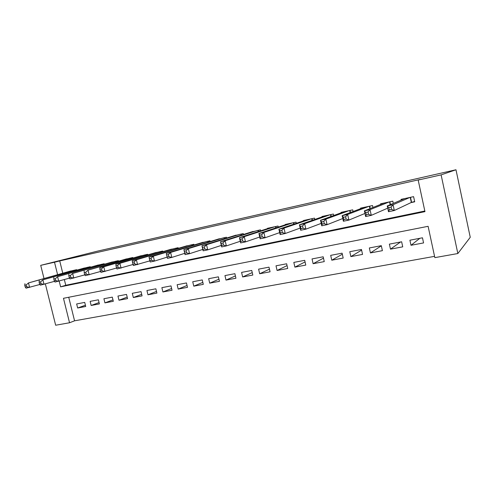<?xml version="1.0" encoding="UTF-8"?>
<svg xmlns="http://www.w3.org/2000/svg" width="495" height="495" viewBox="0 0 495 495"><rect width="100%" height="100%" fill="white"/><g stroke="black" fill="none" stroke-linecap="round" stroke-linejoin="round"><path stroke-width="0.74" d="M68.731 297.26L74.566 320.816L69.541 322.759L55.663 325.234L45.373 283.994M69.541 322.759L63.465 298.299L428.107 226.308L434.839 257.635L457.844 253.533L470.25 237.297L455.982 169.766L97.781 251.07L40.714 265.351L54.506 262.232L57.587 274.626M74.566 320.816L434.561 256.354M76.762 270.134L76.651 269.676L68.644 271.551M90.381 267.207L90.263 266.725L82.096 268.643M104.278 264.225L104.154 263.717L95.82 265.679M118.46 261.181L118.33 260.642L109.828 262.647M132.945 258.074L132.809 257.505L124.127 259.559M147.727 254.906L147.584 254.3L138.724 256.404M162.83 251.67L162.676 251.033L153.629 253.186M178.256 248.372L178.095 247.692L168.851 249.901M194.021 245.006L193.848 244.276L184.406 246.541M210.128 241.572L209.948 240.787L200.296 243.113M226.599 238.064L226.401 237.223L216.538 239.611M243.441 234.488L243.231 233.572L233.145 236.028M260.667 230.837L260.438 229.841L250.13 232.372M278.289 227.112L278.042 226.029L267.43 228.325L267.498 228.628M296.326 223.313L296.053 222.125L285.2 224.476L285.275 224.81M314.789 219.452L314.492 218.128L303.379 220.535L303.46 220.9M333.698 215.517L333.37 214.038L321.991 216.501L322.084 216.909M353.071 211.52L352.706 209.849L341.049 212.374L341.148 212.825M372.927 207.479L372.506 205.555L360.564 208.141L360.682 208.655M393.29 203.408L392.801 201.156L380.562 203.81L380.692 204.398M419.834 238.305L411.005 245.285L423.571 242.921L422.464 237.798L409.903 240.205L411.005 245.285M400.535 241.993L390.468 249.152L402.732 246.844L401.631 241.783L389.373 244.128L390.468 249.152M381.336 245.823L370.433 252.92L382.4 250.668L381.305 245.675L369.338 247.964L370.433 252.92M361.604 250.117L350.875 256.602L362.55 254.405L361.461 249.468L349.786 251.701L350.875 256.602M342.323 254.213L331.774 260.197L343.177 258.05L342.094 253.174L330.691 255.358L331.774 260.197M323.482 258.142L313.118 263.705L324.256 261.608L323.179 256.794L312.042 258.922L313.118 263.705M305.062 261.929L294.89 267.133L305.774 265.085L304.703 260.327L293.82 262.412L294.89 267.133M287.063 265.598L277.082 270.487L287.719 268.482L286.648 263.779L276.012 265.815L277.082 270.487M269.459 269.144L259.671 273.76L270.072 271.805L269.002 267.158L258.607 269.144L259.671 273.76M252.246 272.59L242.649 276.965L252.815 275.053L251.751 270.456L241.591 272.399L242.649 276.965M235.41 275.938L225.998 280.096L235.942 278.227L234.884 273.685L224.947 275.585L225.998 280.096M218.945 279.199L209.713 283.159L219.44 281.327L218.388 276.841L208.661 278.697L209.713 283.159M202.826 282.373L193.774 286.16L203.297 284.365L202.251 279.929L192.734 281.748L193.774 286.16M187.054 285.466L178.181 289.092L187.5 287.341L186.454 282.948L177.142 284.73L178.181 289.092M171.61 288.486L162.911 291.963L172.031 290.249L170.998 285.906L161.877 287.651L162.911 291.963M156.494 291.437L147.962 294.779L156.896 293.096L155.863 288.802L146.935 290.509L147.962 294.779M141.688 294.315L133.322 297.532L142.071 295.886L141.044 291.635L132.295 293.306L133.322 297.532M127.184 297.13L118.979 300.23L127.549 298.621L126.528 294.414L117.959 296.053L118.979 300.23M112.978 299.883L104.928 302.878L113.324 301.294L112.309 297.13L103.913 298.739L104.928 302.878M99.056 302.575L91.154 305.464L99.384 303.918L98.375 299.797L90.146 301.368L91.154 305.464M84.719 302.408L76.657 303.955L77.659 308.008L85.722 306.485L84.719 302.408M59.202 281.148L60.619 286.846L424.957 211.637L418.176 180.056L419.896 179.506L59.722 260.927L62.76 273.184M64.362 279.638L65.761 285.281L424.828 211.019M411.029 202.597L414.711 201.812L413.597 196.651L401.055 199.367L401.204 200.054M59.722 260.927L54.506 262.232M418.176 180.056L441.119 174.877L455.982 169.766M40.714 265.351L43.975 278.407M457.844 253.533L441.119 174.877M65.761 285.281L60.619 286.846M85.406 305.205L77.659 308.008M414.637 201.484L411.32 202.461L394.317 210.499L388.501 211.73L387.245 205.963L404.693 198.582M388.748 207.591L387.245 205.963L393.061 204.713L394.317 210.499L391.588 209.41L391.087 207.089L388.748 207.591L389.256 209.905L391.588 209.41M409.922 197.443L393.061 204.713L391.087 207.089M388.501 211.73L389.256 209.905M387.721 208.154L371.293 215.356L365.632 216.55L364.382 210.87L384.114 203.037M365.762 212.491L364.382 210.87L370.037 209.651L371.293 215.356L368.534 214.298L368.032 212.008L365.762 212.491L366.263 214.781L368.534 214.298M389.212 201.935L370.037 209.651L368.032 212.008M365.632 216.55L366.263 214.781M364.957 213.456L348.895 220.083L343.388 221.24L342.144 215.641L364.029 207.393M343.4 217.268L342.144 215.641L347.651 214.459L348.895 220.083L346.11 219.05L345.609 216.791L343.4 217.268L343.901 219.52L346.11 219.05M369.004 206.316L347.651 214.459L345.609 216.791M343.388 221.24L343.901 219.52M342.788 218.524L327.102 224.681L321.744 225.807L320.506 220.281L344.433 211.637M321.639 221.909L320.506 220.281L325.858 219.13L327.102 224.681L324.287 223.672L323.792 221.451L321.639 221.909L322.14 224.13L324.287 223.672M349.284 210.585L325.858 219.13L323.792 221.451M321.744 225.807L322.14 224.13M321.199 223.394L305.885 229.154L300.669 230.255L299.432 224.804L325.295 215.789M300.459 226.425L299.432 224.804L304.648 223.684L305.885 229.154L303.051 228.176L302.556 225.98L300.459 226.425L300.954 228.616L303.051 228.176M330.035 214.762L304.648 223.684L302.556 225.98M300.669 230.255L300.954 228.616M300.174 228.084L285.225 233.51L280.139 234.581L278.914 229.204L306.603 219.836M279.836 230.831L278.914 229.204L283.994 228.115L285.225 233.51L282.367 232.557L281.878 230.392L279.836 230.831L280.331 232.99L282.367 232.557M311.237 218.833L283.994 228.115L281.878 230.392M280.139 234.581L280.331 232.99M279.694 232.613L265.097 237.755L260.147 238.8L258.928 233.492L288.35 223.796M259.745 235.113L258.928 233.492L263.878 232.433L265.097 237.755L262.22 236.827L261.731 234.692L259.745 235.113L260.234 237.247L262.22 236.827M292.873 222.812L263.878 232.433L261.731 234.692M260.147 238.8L260.234 237.247M259.733 237.006L245.483 241.894L240.657 242.909L239.45 237.674L270.511 227.663M240.174 239.295L239.45 237.674L244.27 236.641L245.483 241.894L242.593 240.985L242.105 238.881L240.174 239.295L240.657 241.399L242.593 240.985M274.935 226.704L244.27 236.641L242.105 238.881M240.657 242.909L240.657 241.399M240.279 241.263L226.37 245.922L221.661 246.918L220.454 241.746L253.075 231.437M221.092 243.367L220.454 241.746L225.157 240.737L226.37 245.922L223.462 245.044L222.973 242.965L221.092 243.367L221.574 245.44L223.462 245.044M257.4 230.503L225.157 240.737L222.973 242.965M221.661 246.918L221.574 245.44M221.308 245.402L207.727 249.857L203.136 250.823L201.935 245.724L236.035 235.131M202.486 247.333L201.935 245.724L206.526 244.734L207.727 249.857L204.806 248.997L204.324 246.943L202.486 247.333L202.962 249.387L204.806 248.997M240.254 234.215L206.526 244.734L204.324 246.943M203.136 250.823L202.962 249.387M202.808 249.418L189.542 253.694L185.068 254.634L183.874 249.598L219.365 238.745M184.338 251.206L183.874 249.598L188.347 248.638L189.542 253.694L186.609 252.852L186.132 250.823L184.338 251.206L184.814 253.23L186.609 252.852M223.499 237.847L188.347 248.638L186.132 250.823M185.068 254.634L184.814 253.23M184.759 253.329L171.802 257.431L167.434 258.353L166.246 253.378L203.061 242.278M166.629 254.987L166.246 253.378L170.614 252.444L171.802 257.431L168.857 256.614L168.38 254.609L166.629 254.987L167.106 256.985L168.857 256.614M207.102 241.405L170.614 252.444L168.38 254.609M167.434 258.353L167.106 256.985M191.064 244.876L153.302 256.156L149.044 257.072L187.11 245.737M167.143 257.134L154.483 261.088L150.22 261.985L149.824 260.648L151.532 260.283L151.062 258.31L149.348 258.675L149.824 260.648M151.062 258.31L153.302 256.156L154.483 261.088L151.532 260.283M149.044 257.072L149.348 258.675M175.372 248.28L136.403 259.782L132.245 260.673L171.499 249.121M149.886 260.859L133.415 265.53L132.951 264.225L134.621 263.866L134.151 261.917L132.481 262.27L132.951 264.225M134.151 261.917L136.403 259.782L137.579 264.652L134.621 263.866M132.245 260.673L132.481 262.27M160.015 251.608L119.901 263.321L115.836 264.194L156.222 252.431M133.044 264.491L117.006 268.989L116.474 267.715L118.107 267.368L117.637 265.438L116.003 265.79L116.474 267.715M117.637 265.438L119.901 263.321L121.071 268.135L118.107 267.368M115.836 264.194L116.003 265.79M144.973 254.869L103.783 266.78L99.811 267.634L141.267 255.674M116.603 268.03L100.974 272.374L100.38 271.124L101.97 270.79L101.506 268.884L99.916 269.224L100.38 271.124M101.506 268.884L103.783 266.78L104.946 271.532L101.97 270.79M99.811 267.634L99.916 269.224M130.253 258.062L88.036 270.159L126.615 258.848M100.547 271.477L85.307 275.678L84.657 274.459L86.21 274.125L85.746 272.244L84.193 272.578L84.657 274.459M85.746 272.244L88.036 270.159L89.187 274.861L86.21 274.125M84.156 270.994L84.193 272.578M115.83 261.187L72.641 273.463L112.272 261.954M84.862 274.843L69.993 278.908L69.288 277.714L70.81 277.392L70.346 275.529L68.824 275.857L69.288 277.714M70.346 275.529L72.641 273.463L73.786 278.11L70.81 277.392M68.848 274.279L68.824 275.857M101.704 264.25L57.593 276.693L98.214 265.004M69.529 278.128L55.019 282.063L54.264 280.9L55.749 280.585L55.291 278.741L53.806 279.062L54.264 280.9M55.291 278.741L57.593 276.693L58.732 281.284L55.749 280.585M53.881 277.485L53.806 279.062M87.862 267.244L42.879 279.848L84.441 267.987M54.543 281.333L40.38 285.151L39.569 284.012L41.023 283.703L40.571 281.884L39.117 282.193L39.569 284.012M40.571 281.884L42.879 279.848L44.012 284.39L41.023 283.703M39.247 280.628L39.117 282.193M74.293 270.19L28.487 282.936L70.946 270.913M39.897 284.464L26.062 288.177L25.202 287.057L26.625 286.754L26.173 284.959L24.75 285.262L25.202 287.057M26.173 284.959L28.487 282.936L29.613 287.422L26.625 286.754M24.936 283.697L24.75 285.262M410.516 197.319L411.605 202.362M410.225 197.381L411.32 202.461M389.862 201.793L390.468 204.596M389.553 201.861L390.178 204.72M369.709 206.161L370.229 208.55M369.388 206.229L369.92 208.667M350.039 210.424L350.497 212.491M349.705 210.499L350.169 212.615M330.833 214.589L331.235 216.408M330.487 214.663L330.901 216.525M312.079 218.654L312.444 220.269M311.72 218.728L312.091 220.393M293.758 222.62L294.086 224.074M293.387 222.701L293.727 224.198M275.857 226.5L276.154 227.811M275.474 226.586L275.783 227.935M258.359 230.293L258.637 231.487M257.969 230.379L258.254 231.611M241.257 233.999L241.511 235.094M240.855 234.085L241.115 235.218M224.532 237.625L224.761 238.633M224.117 237.718L224.365 238.757M208.166 241.17L208.389 242.105M207.751 241.263L207.974 242.228M192.165 244.641L192.363 245.501M191.738 244.734L191.949 245.631M176.498 248.038L176.69 248.837M176.065 248.131L176.263 248.966M161.166 251.361L161.345 252.11M160.726 251.454L160.912 252.233M146.155 254.609L146.322 255.315M145.709 254.708L145.883 255.445M131.46 257.796L131.614 258.458M131.002 257.895L131.169 258.588M117.061 260.921L117.21 261.539M116.597 261.02L116.758 261.669M102.954 263.977L103.096 264.559M102.49 264.076L102.638 264.689M89.131 266.972L89.267 267.523M88.661 267.071L88.803 267.653M75.587 269.905L75.716 270.431M75.11 270.01L75.246 270.561"/></g></svg>
